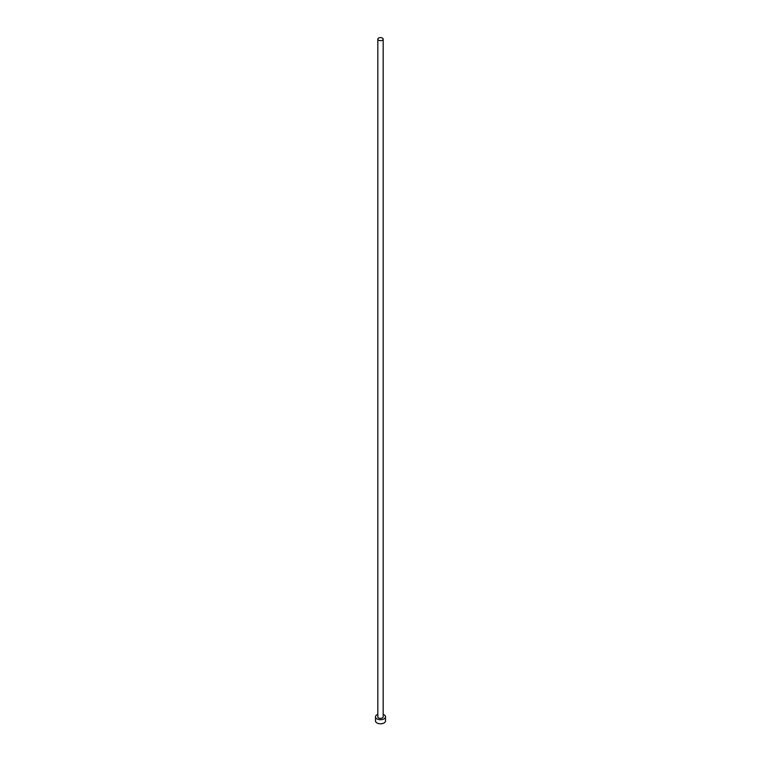 <?xml version="1.0" encoding="UTF-8"?>
<svg xmlns="http://www.w3.org/2000/svg" width="761" height="761" viewBox="0 0 761 761"><rect width="100%" height="100%" fill="white"/><g stroke="black" fill="none" stroke-linecap="round" stroke-linejoin="round"><path stroke-width="1.14" d="M378.607 40.228A2.673 1.541 0 0 0 381.518 40.561A2.673 1.541 0 0 0 383.173 39.144A2.673 1.541 0 0 0 382.393 38.05A2.673 1.541 0 0 0 379.482 37.717A2.673 1.541 0 0 0 377.827 39.144A2.673 1.541 0 0 0 378.607 40.228M377.827 39.144L377.827 716.814A2.673 1.541 0 0 0 378.607 717.908A2.673 1.541 0 0 0 381.518 718.241A2.673 1.541 0 0 0 383.173 716.814L383.173 39.144M377.827 714.37A5.013 2.892 0 0 0 375.487 716.814A5.013 2.892 0 0 0 376.961 718.86A5.013 2.892 0 0 0 382.422 719.487A5.013 2.892 0 0 0 385.513 716.814A5.013 2.892 0 0 0 384.039 714.769A5.013 2.892 0 0 0 383.173 714.37M375.487 716.814L375.487 720.905A5.013 2.892 0 0 0 376.961 722.95A5.013 2.892 0 0 0 382.422 723.578A5.013 2.892 0 0 0 385.513 720.905L385.513 716.814"/></g></svg>
